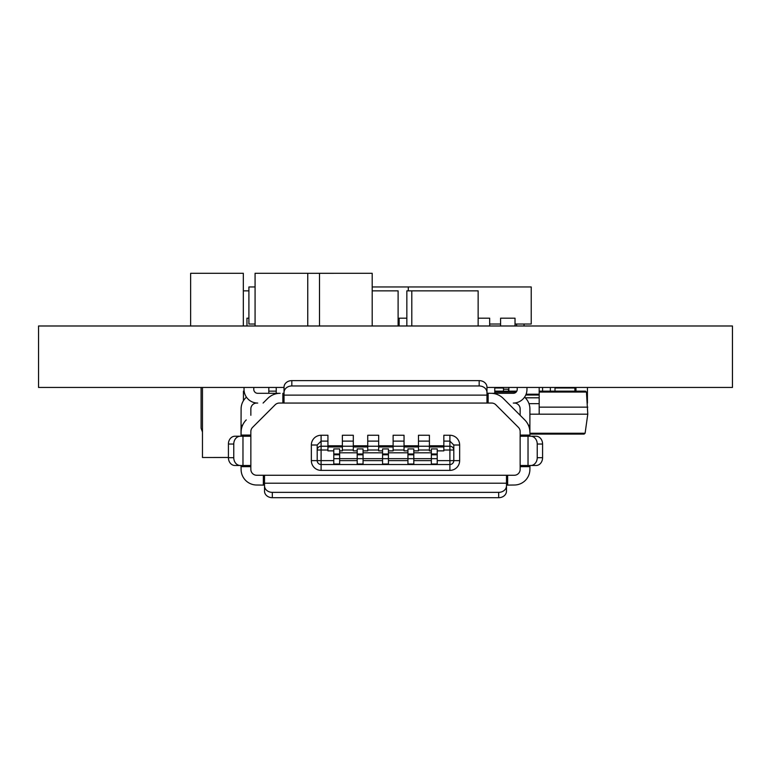 <?xml version="1.0" encoding="UTF-8"?>
<svg xmlns="http://www.w3.org/2000/svg" width="771" height="771" viewBox="0 0 771 771"><rect width="100%" height="100%" fill="white"/><g stroke="black" fill="none" stroke-linecap="round" stroke-linejoin="round"><path stroke-width="1.16" d="M486.973 387.447L732.45 387.447L732.45 325.988L38.55 325.988L38.55 387.447L284.027 387.447M372.191 290.86L398.106 290.86L398.106 325.988M473.192 290.86L461.482 290.86M418.557 290.86L406.847 290.86L406.847 325.988M411.801 325.988L411.801 290.86L478.145 290.86L478.145 325.988M243.328 290.86L248.908 290.86M372.191 325.988L372.191 273.3L307.754 273.32L307.754 325.988M319.502 273.3L319.502 325.988M190.639 325.988L190.639 273.3L243.328 273.3L243.328 325.988M307.754 273.3L255.076 273.3L255.076 325.988M372.191 286.957L531.229 286.957L531.229 324.032L515.028 324.032L515.028 325.988L515.028 318.182L500.591 318.182L500.591 325.988M500.591 324.032L489.662 324.032L489.662 325.988L489.662 318.182L478.145 318.182M408.293 286.957L408.293 290.86M516.589 325.988L516.589 324.032M399.156 324.032L398.106 324.032M255.076 324.032L248.908 324.032L248.908 286.957L255.076 286.957M246.951 325.988L246.951 318.182L248.908 318.182M524.049 324.032L524.049 325.988M406.847 318.182L399.156 318.182L399.156 325.988M244.031 387.447L244.031 389.403A13.656 13.656 90.1 0 0 257.687 403.06L256.714 403.06A5.85 5.85 90.1 0 0 250.854 408.919L250.854 415.299M520.146 415.299L520.146 408.919A5.85 5.85 90.1 0 0 514.286 403.06L513.313 403.06A13.656 13.656 -89.9 0 0 526.969 389.403L526.969 387.447M520.146 466.484L520.146 451.845M263.537 475.264L272.317 475.264M313.691 475.264L457.309 475.264M498.683 475.264L507.501 475.264M342.372 450.013L342.372 435.258L353.301 435.258L353.301 450.013L342.372 450.013L342.372 450.871L339.645 450.871L339.645 448.915L333.785 448.915L333.785 464.007L339.645 464.007L339.645 458.678L357.204 458.678L357.204 464.007L363.064 464.007L363.064 458.678L382.57 458.678L382.57 464.007L388.43 464.007L388.43 458.678L407.936 458.678L407.936 464.007L413.796 464.007L413.796 458.678L431.355 458.678L431.355 464.007L437.215 464.007L437.215 448.915L431.355 448.915L431.355 452.818L413.796 452.818L413.796 448.915L407.936 448.915L407.936 452.818L388.43 452.818L388.43 448.915L382.57 448.915L382.57 452.818L363.064 452.818L363.064 448.915L357.204 448.915L357.204 452.818L339.645 452.818L339.645 450.871M327.935 446.968L342.372 446.968M437.215 460.624L449.898 460.624L449.898 450.013L443.845 450.013L443.845 435.258L449.898 435.258A9.753 9.753 -89.9 0 1 459.651 445.012L459.651 460.624A9.753 9.753 -89.9 0 1 449.898 470.387L321.102 470.387A9.753 9.753 -89.9 0 1 311.349 460.624L311.349 445.012A9.753 9.753 -89.9 0 1 321.102 435.258L327.935 435.258L327.935 450.013L321.102 450.013L321.102 460.624L333.785 460.624M333.785 450.871L327.935 450.871L327.935 450.013M367.738 450.013L367.738 435.258L378.667 435.258L378.667 450.013L367.738 450.013L367.738 450.871L363.064 450.871M353.301 446.968L367.738 446.968M357.204 450.871L353.301 450.871L353.301 450.013M393.114 450.013L393.114 435.258L404.043 435.258L404.043 450.013L393.114 450.013L393.114 450.871L388.43 450.871M378.667 446.968L393.114 446.968M382.57 450.871L378.667 450.871L378.667 450.013M418.48 450.013L418.48 435.258L429.408 435.258L429.408 450.013L418.48 450.013L418.48 450.871L413.796 450.871M404.043 446.968L418.48 446.968M407.936 450.871L404.043 450.871L404.043 450.013M443.845 450.013L443.845 450.871L437.215 450.871M429.408 446.968L443.845 446.968M431.355 450.871L429.408 450.871L429.408 450.013M333.785 458.678L339.645 458.678L339.645 452.818M333.785 453.994L339.645 453.994M357.204 452.818L357.204 458.678L363.064 458.678L363.064 452.818M357.204 453.994L363.064 453.994M382.57 452.818L382.57 458.678L388.43 458.678L388.43 452.818M382.57 453.994L388.43 453.994M407.936 452.818L407.936 458.678L413.796 458.678L413.796 452.818M407.936 453.994L413.796 453.994M431.355 452.818L431.355 458.678L437.215 458.678M431.355 453.994L437.215 453.994M429.408 441.118L418.48 441.118M404.043 441.118L393.114 441.118M378.667 441.118L367.738 441.118M353.301 441.118L342.372 441.118M459.651 445.012L453.801 445.012L449.898 441.118L443.845 441.118M241.015 436.232L241.101 408.919A15.613 15.613 -89.9 0 1 246.441 397.161M530.718 436.232L536.067 436.232A7.806 6.525 90 0 1 542.582 444.038L537.233 444.038A7.806 6.525 -90 0 0 530.718 436.232L520.184 436.232L520.146 431.529A5.85 5.85 90.1 0 0 518.43 427.385L495.82 404.775A5.85 5.85 90.1 0 0 491.686 403.06L486.973 403.021L486.973 392.497L486.973 393.22L490.876 393.306A17.56 17.56 -89.9 0 1 503.29 398.453L524.752 419.916A17.56 17.56 -89.9 0 1 529.899 432.329L529.899 408.919A15.613 15.613 -89.9 0 0 524.559 397.161M284.027 387.158L284.027 392.497L284.027 387.158A7.806 6.534 -0 0 1 291.833 380.623L291.833 385.963A7.806 6.534 180 0 0 284.027 392.497L284.027 403.021L279.314 403.06A5.85 5.85 90.1 0 0 275.18 404.775L252.57 427.385A5.85 5.85 90.1 0 0 250.854 431.529L250.816 436.232L242.971 436.232L242.971 465.501L250.816 465.501L250.854 469.404A5.85 5.85 90.1 0 0 256.714 475.264L514.286 475.264A5.85 5.85 90.1 0 0 520.146 469.404L520.184 465.501L530.718 465.501A7.806 6.525 -90 0 0 537.233 457.704L542.582 457.704A7.806 6.525 90 0 1 536.067 465.501L530.718 465.501M520.146 440.135L520.146 435.22M465.115 475.264L490.876 475.264M502.576 475.264L453.406 475.264M317.594 475.264L268.424 475.264M280.124 475.264L305.885 475.264M494.78 393.306L494.78 387.447M533.416 465.501L529.985 465.501L529.899 469.404A15.613 15.613 -89.9 0 1 514.286 485.017L506.48 485.104L506.48 491.175A7.806 6.534 180 0 1 498.683 497.7L498.683 492.361A7.806 6.534 0 0 0 506.48 485.826L506.48 491.175M253.784 387.447L253.784 389.403A3.903 3.903 -89.9 0 0 257.687 393.306L280.124 393.306A17.56 17.56 -89.9 0 0 267.71 398.453L263.094 403.06M250.854 435.066L250.854 466.677L250.854 435.066L241.101 435.066L241.101 432.329A17.56 17.56 -89.9 0 1 246.248 419.916M264.52 485.104L256.714 485.017A15.613 15.613 -89.9 0 1 241.101 469.404L241.015 465.501M517.216 387.447L517.216 389.403A3.903 3.903 90.1 0 1 513.313 393.306L490.876 393.306M279.314 403.06A5.85 5.85 90.1 0 0 275.18 404.775M495.82 404.775A5.85 5.85 90.1 0 0 491.686 403.06M520.146 431.529A5.85 5.85 90.1 0 0 518.43 427.385M529.899 435.258L529.985 436.232M241.101 435.172L241.101 432.329M276.22 393.306L276.22 387.447M284.027 393.22L282.861 393.306L282.861 403.06L488.139 403.06L488.139 393.306M242.971 436.232L240.282 436.232A7.806 6.525 90 0 0 233.767 444.038L228.418 444.038L228.418 457.704L233.767 457.704A7.806 6.525 90 0 0 240.282 465.501L234.933 465.501A7.806 6.525 -90 0 1 228.418 457.704M228.418 444.038A7.806 6.525 -90 0 1 234.933 436.232L240.282 436.232M233.767 444.038L233.767 457.704M242.971 465.501L240.282 465.501M520.146 435.066L520.146 466.677L520.146 435.066L529.899 435.066M537.233 444.038L537.233 457.704M542.582 444.038L542.582 457.704M507.655 485.017L507.655 475.264L506.48 475.302L506.48 485.826M263.345 485.017L263.345 475.264L264.52 475.302L264.52 485.826A7.806 6.534 0 0 0 272.317 492.361L498.683 492.361M272.317 492.361L272.317 497.7L498.683 497.7M272.317 497.7A7.806 6.534 180 0 1 264.52 491.175L264.52 485.826L264.52 491.175M291.833 385.963L479.167 385.963L479.167 380.623A7.806 6.534 -0 0 1 486.973 387.158L486.973 392.497A7.806 6.534 180 0 0 479.167 385.963M291.833 380.623L479.167 380.623M327.935 441.118L321.102 441.118L317.199 445.012L317.199 450.013L317.199 445.012L317.199 450.013L317.199 445.012L311.349 445.012M449.898 470.387L449.898 464.527L321.102 464.527L321.102 460.624L317.199 460.624A3.903 3.903 90.1 0 0 321.102 464.527L321.102 470.387M443.845 446.226L449.898 446.226L449.898 450.013L453.801 450.013L453.801 445.012L453.801 460.624L449.898 460.624L449.898 464.527A3.903 3.903 90.1 0 0 453.801 460.624L453.801 450.013A3.903 3.788 180 0 0 449.898 446.226L449.898 435.258M311.349 460.624L317.199 460.624L317.199 450.013L321.102 450.013L321.102 446.226L327.935 446.226M431.355 454.774L437.215 454.774M407.936 454.774L413.796 454.774M382.57 454.774L388.43 454.774M357.204 454.774L363.064 454.774M333.785 454.774L339.645 454.774M429.408 445.792L443.845 445.792M404.043 445.792L418.48 445.792M378.667 445.792L393.114 445.792M353.301 445.792L367.738 445.792M327.935 445.792L342.372 445.792M202.465 387.447L202.465 457.502L228.418 457.482L203.361 457.502M201.096 387.447L201.096 427.886A1.947 1.947 0 0 0 201.212 428.56L202.465 431.991M243.443 400.689L243.443 391.157L244.137 391.157M268.809 391.157L276.22 391.157M268.809 393.306L268.809 387.447M575.976 391.157L575.976 387.447M584.119 434.092L585.102 433.235L584.119 434.092L529.899 434.092M539.189 391.157L585.468 391.157L586.452 392.063L539.189 392.063M494.78 391.157L516.801 391.157M529.899 433.235L585.102 433.235L587.781 414.181L586.452 392.063M587.781 407.155L539.189 407.155M529.899 414.181L587.781 414.181M539.189 387.447L539.189 414.181M539.189 403.647L528.983 403.647M539.189 394.212L526.101 394.212M554.995 387.447L554.995 387.977L574.896 387.977L574.896 391.157M554.995 387.977L554.995 391.157M574.896 387.447L574.896 387.977M494.78 387.977L503.482 387.977L503.482 391.157M503.482 387.447L503.482 387.977M503.482 389.21L508.475 389.21L508.475 391.157M508.86 387.447L508.86 391.157M550.349 391.157L550.349 387.447M587.425 403.146L587.425 387.447M542.582 391.157L542.582 387.447M339.645 460.624L357.204 460.624M363.064 460.624L382.57 460.624M388.43 460.624L407.936 460.624M413.796 460.624L431.355 460.624M418.48 446.226L429.408 446.226M393.114 446.226L404.043 446.226M367.738 446.226L378.667 446.226M342.372 446.226L353.301 446.226M241.101 425.303L242.566 425.303M528.434 425.303L529.899 425.303M529.899 466.677L520.146 466.677M250.854 466.677L241.101 466.677M528.029 436.232L528.029 465.501M264.52 483.205L506.48 483.205M284.027 395.118L486.973 395.118M486.973 387.158L486.973 392.497M317.199 460.624L317.199 450.013A3.903 3.788 180 0 1 321.102 446.226L321.102 435.258M459.651 460.624L453.801 460.624M516.165 392.063L494.78 392.063M539.189 397.807L525.253 397.807M539.189 395.022L525.764 395.022"/></g></svg>
